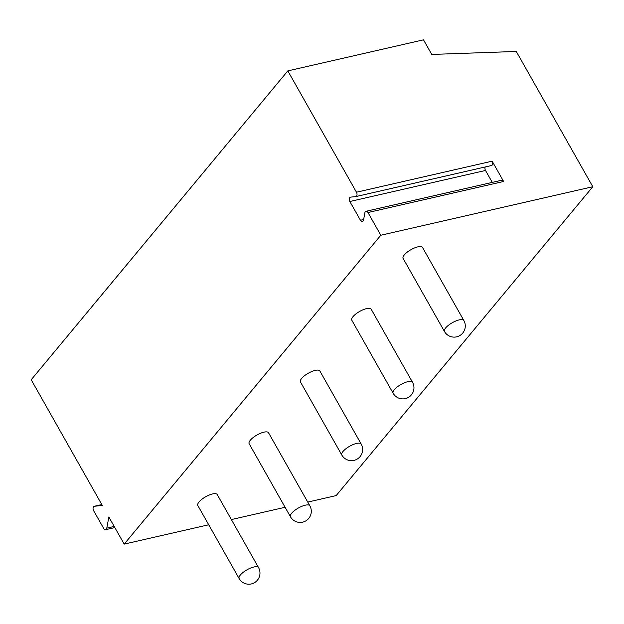 <?xml version="1.0" encoding="UTF-8"?>
<svg xmlns="http://www.w3.org/2000/svg" width="624" height="624" viewBox="0 0 624 624"><rect width="100%" height="100%" fill="white"/><g stroke="black" fill="none" stroke-linecap="round" stroke-linejoin="round"><path stroke-width="0.94" d="M503.63 181.475L367.965 212.527A2.87 1.794 -102.9 0 0 366.023 211.286L501.688 180.235A2.87 1.794 77.1 0 1 503.63 181.475L492.149 161.171A2.87 1.794 77.1 0 1 491.486 165.539A2.87 1.794 77.1 0 1 491.345 165.563L355.953 196.552M367.965 212.527L380.819 235.24L592.8 186.724L516.274 51.464L431.761 54.444L423.501 39.835L287.828 70.886L356.476 192.223A2.87 1.794 -102.9 0 1 355.813 196.591A2.87 1.794 -102.9 0 1 355.68 196.615L350.649 197.122A2.87 1.794 -102.9 0 0 350.509 197.145A2.87 1.794 -102.9 0 0 349.846 201.513L360.454 220.256A2.87 1.794 -102.9 0 0 362.396 221.489A2.87 1.794 -102.9 0 0 363.558 219.944L364.853 212.839A2.87 1.794 -102.9 0 1 366.023 211.286M485.215 166.975A2.87 1.794 -102.9 0 0 485.511 170.461L492.266 182.395M101.813 504.559L94.286 506.275A2.87 1.794 -102.9 0 1 94.427 506.259L102.328 505.463L31.2 379.751L287.828 70.886M380.819 235.24L124.192 544.105L208.705 524.761M94.286 506.275A2.87 1.794 -102.9 0 0 93.623 510.65L103.693 528.45A2.87 1.794 -102.9 0 0 105.643 529.682A2.87 1.794 -102.9 0 0 106.805 528.138L108.841 516.976L124.192 544.105M231.371 519.574L285.09 507.281M307.757 502.086L336.172 495.589L592.8 186.724M258.531 567.583L217.207 494.536A11.138 3.744 150.5 0 0 209.227 495.027A11.138 3.744 150.5 0 0 199.033 501.961A11.138 3.744 150.5 0 0 197.816 505.51L239.14 578.557A11.138 11.138 0 0 0 257.408 580.187A11.138 11.138 0 0 0 258.531 567.583A11.138 3.744 -29.5 0 0 250.552 568.074A11.138 3.744 -29.5 0 0 240.357 575.008A11.138 3.744 150.5 0 0 239.14 578.557M309.863 505.814L268.531 432.767A11.138 3.744 150.5 0 0 260.551 433.251A11.138 3.744 150.5 0 0 250.357 440.193A11.138 3.744 150.5 0 0 249.14 443.734L290.472 516.781A11.138 11.138 0 0 0 308.732 518.419A11.138 11.138 0 0 0 309.863 505.814A11.138 3.744 -29.5 0 0 301.876 506.298A11.138 3.744 -29.5 0 0 291.689 513.24A11.138 3.744 150.5 0 0 290.472 516.781M361.187 444.038L319.862 370.991A11.138 3.744 150.5 0 0 311.875 371.483A11.138 3.744 150.5 0 0 301.681 378.417A11.138 3.744 150.5 0 0 300.464 381.966L341.796 455.013A11.138 11.138 0 0 0 360.056 456.643A11.138 11.138 0 0 0 361.187 444.038A11.138 3.744 -29.5 0 0 353.207 444.53A11.138 3.744 -29.5 0 0 343.013 451.464A11.138 3.744 150.5 0 0 341.796 455.013M412.511 382.27L371.186 309.215A11.138 3.744 150.5 0 0 363.207 309.707A11.138 3.744 150.5 0 0 353.012 316.649A11.138 3.744 150.5 0 0 351.796 320.19L393.12 393.237A11.138 11.138 0 0 0 411.388 394.875A11.138 11.138 0 0 0 412.511 382.27A11.138 3.744 -29.5 0 0 404.531 382.754A11.138 3.744 -29.5 0 0 394.337 389.696A11.138 3.744 150.5 0 0 393.12 393.237M463.843 320.494L422.51 247.447A11.138 3.744 150.5 0 0 414.531 247.939A11.138 3.744 150.5 0 0 404.336 254.873A11.138 3.744 150.5 0 0 403.12 258.422L444.444 331.469A11.138 11.138 0 0 0 462.712 333.099A11.138 11.138 0 0 0 463.843 320.494A11.138 3.744 -29.5 0 0 455.855 320.986A11.138 3.744 -29.5 0 0 445.661 327.92A11.138 3.744 150.5 0 0 444.444 331.469M492.149 161.171L356.476 192.223M94.427 506.259L101.813 504.566M106.805 528.138L114.2 526.445M349.846 201.513L485.511 170.461M360.454 220.256L363.636 219.531M114.839 527.576L105.643 529.682M491.486 165.539L355.813 196.591"/></g></svg>
